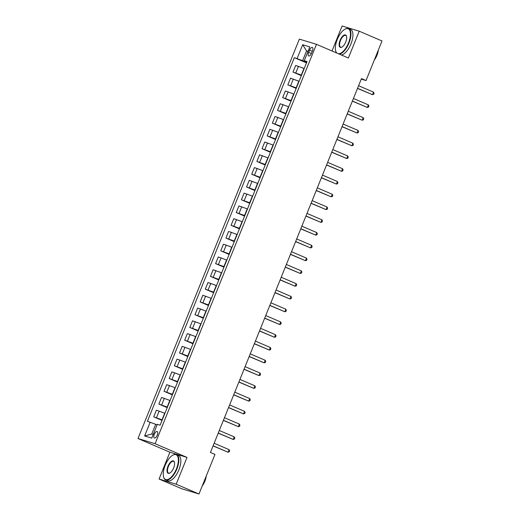 <?xml version="1.0" encoding="UTF-8"?>
<svg xmlns="http://www.w3.org/2000/svg" width="520" height="520" viewBox="0 0 520 520"><rect width="100%" height="100%" fill="white"/><g stroke="black" fill="none" stroke-linecap="round" stroke-linejoin="round"><path stroke-width="0.78" d="M157.242 435.201A3.53 1.541 -66.8 0 0 157.151 431.509A3.53 1.541 -66.8 0 0 154.284 434.298A3.53 1.541 -66.8 0 0 154.369 437.99A3.53 1.541 -66.8 0 0 157.242 435.201M159.068 479.031L176.183 484.224L187.018 457.412L169.904 452.218L159.068 479.031L181.87 488.807L198.984 494L214.975 454.415L210.418 452.465L361.465 78.598L366.028 80.555L382.018 40.97L359.223 31.194L342.101 26L332.007 50.986M169.904 452.218L137.982 438.529L299.351 39.123L316.466 44.317L155.097 443.723L137.982 438.529M309.55 50.134L308.639 52.377A3.419 1.489 -66.8 0 0 308.724 55.959A3.419 1.489 -66.8 0 0 311.506 53.248L312.416 50.999A3.419 1.489 -66.8 0 0 312.332 47.424A3.419 1.489 -66.8 0 0 309.55 50.134L312.293 51.311M308.002 51.383L306.54 50.941L302.62 60.645L294.327 57.668L147.401 421.317L155.695 424.294L151.775 433.999L153.238 434.441M297.122 58.52L302.692 44.727L309.816 46.891L304.245 60.677L306.846 62.023M150.202 422.168L144.625 435.962L151.749 438.12L157.326 424.326L160.121 425.178L307.047 61.529L304.245 60.677M176.183 484.224L198.984 494M187.018 457.412L155.097 443.723M316.466 44.317L348.387 58.006L359.223 31.194M361.263 79.105L366.028 80.555M307.938 51.539L306.54 50.941L302.692 44.727M306.696 62.393L302.62 60.645M304.219 68.523L295.678 65.442L292.994 72.079L301.34 75.66M301.542 75.159L292.994 72.079M299.065 81.289L290.517 78.208L287.839 84.851L296.179 88.426M296.381 87.926L287.839 84.851M293.904 94.055L285.363 90.981L282.678 97.617L291.018 101.192M291.219 100.698L282.678 97.617M288.743 106.828L280.202 103.747L277.517 110.383L285.864 113.965M286.065 113.464L277.517 110.383M283.589 119.594L275.041 116.513L272.363 123.156L280.703 126.731M280.904 126.237L272.363 123.156M278.428 132.366L269.887 129.285L267.202 135.922L275.542 139.503M275.743 139.002L267.202 135.922M273.267 145.132L264.726 142.051L262.041 148.694L270.387 152.269M270.589 151.769L262.041 148.694M268.112 157.898L259.565 154.823L256.887 161.46L265.226 165.035M265.428 164.541L256.887 161.46M262.951 170.671L254.41 167.589L251.726 174.226L260.065 177.808M260.267 177.307L251.726 174.226M257.79 183.436L249.249 180.356L246.565 186.999L254.911 190.573M255.106 190.08L246.565 186.999M252.636 196.209L244.088 193.128L241.41 199.764L249.75 203.346M249.951 202.846L241.41 199.764M247.475 208.975L238.933 205.894L236.249 212.537L244.589 216.112M244.79 215.612L236.249 212.537M242.314 221.741L233.772 218.667L231.088 225.303L239.434 228.878M239.629 228.384L231.088 225.303M237.159 234.514L228.612 231.433L225.933 238.076L234.273 241.65M234.475 241.15L225.933 238.076M231.998 247.28L223.457 244.198L220.772 250.842L229.112 254.417M229.314 253.922L220.772 250.842M226.837 260.052L218.296 256.971L215.612 263.608L223.958 267.189M224.153 266.689L215.612 263.608M221.683 272.818L213.135 269.737L210.457 276.38L218.797 279.955M218.998 279.461L210.457 276.38M216.522 285.584L207.981 282.51L205.296 289.146L213.636 292.721M213.837 292.227L205.296 289.146M211.361 298.356L202.819 295.276L200.135 301.918L208.481 305.494M208.676 304.993L200.135 301.918M206.2 311.123L197.659 308.042L194.981 314.685L203.32 318.26M203.522 317.766L194.981 314.685M201.045 323.895L192.504 320.814L189.819 327.45L198.159 331.032M198.361 330.531L189.819 327.45M195.884 336.661L187.343 333.58L184.659 340.223L193.005 343.798M193.2 343.304L184.659 340.223M190.723 349.427L182.182 346.353L179.504 352.989L187.844 356.564M188.045 356.07L179.504 352.989M185.569 362.2L177.028 359.119L174.343 365.762L182.683 369.337M182.884 368.836L174.343 365.762M180.408 374.966L171.867 371.885L169.182 378.528L177.528 382.103M177.723 381.609L169.182 378.528M175.247 387.738L166.706 384.657L164.028 391.293L172.367 394.875M172.569 394.375L164.028 391.293M170.092 400.504L161.551 397.423L158.867 404.066L167.206 407.641M167.408 407.147L158.867 404.066M164.931 413.27L156.39 410.196L153.706 416.832L162.045 420.407M162.247 419.913L153.706 416.832M157.092 424.892L155.695 424.294M294.327 57.668L306.495 62.888M144.625 435.962L151.775 433.999M357.507 88.406L372.509 94.692L357.552 88.283M373.536 92.138L374.069 93.308L373.653 94.328L372.509 94.692L373.536 92.138L358.585 85.728M352.346 101.173L367.348 107.458L352.397 101.049M368.381 104.903L368.907 106.073L368.498 107.101L367.348 107.458L368.381 104.903L353.425 98.495M347.185 113.939L362.187 120.231L347.237 113.815M363.22 117.676L363.753 118.846L363.337 119.867L362.187 120.231L363.22 117.676L348.27 111.26M342.03 126.711L357.032 132.997L342.075 126.588M358.059 130.442L358.592 131.612L358.176 132.633L357.032 132.997L358.059 130.442L343.109 124.033M336.869 139.477L351.871 145.769L336.921 139.353M352.904 143.215L353.431 144.385L353.022 145.405L351.871 145.769L352.904 143.215L337.948 136.799M338.384 53.716A13.455 5.869 -66.8 0 0 348.556 42.868A13.455 5.869 -66.8 0 0 344.935 29.218A13.455 5.869 -66.8 0 0 337.272 39.442A13.455 5.869 -66.8 0 0 335.66 50.85A13.455 5.869 -66.8 0 0 336.934 53.099M345.098 29.133A13.787 6.013 113.2 0 1 345.26 29.042A13.787 6.013 113.2 0 1 348.621 28.6A13.787 6.013 113.2 0 1 348.972 43.023A13.787 6.013 113.2 0 1 339.339 54.126M345.735 42.009A6.728 2.931 113.2 0 1 341.9 47.118A6.728 2.931 113.2 0 1 340.093 40.3A6.728 2.931 113.2 0 1 343.74 35.295A6.728 2.931 113.2 0 1 346.541 36.309A6.728 2.931 113.2 0 1 345.735 42.009M346.587 36.491A6.396 2.788 -66.8 0 0 345.709 35.393A6.396 2.788 -66.8 0 0 340.503 40.456A6.396 2.788 -66.8 0 0 340.665 47.151A6.396 2.788 -66.8 0 0 342.069 47.027M377.306 52.643A13.787 6.013 113.2 0 1 376.512 54.834A13.787 6.013 113.2 0 1 375.55 56.979M378.339 50.089A9.925 4.329 113.2 0 1 376.987 55.243A9.925 4.329 113.2 0 1 374.329 60.002M348.621 28.6L350.623 29.465A13.787 6.013 113.2 0 1 350.974 43.882A13.787 6.013 113.2 0 1 341.341 54.984M336.531 52.923A13.787 6.013 113.2 0 1 335.757 51.2A13.787 6.013 113.2 0 1 335.712 51.018M176.456 468.825A13.455 5.869 -66.8 0 0 172.835 455.175A13.455 5.869 -66.8 0 0 165.172 465.4A13.455 5.869 -66.8 0 0 163.56 476.808A13.455 5.869 -66.8 0 0 169.162 478.835A13.455 5.869 -66.8 0 0 176.456 468.825M172.998 455.091A13.787 6.013 113.2 0 1 173.16 455A13.787 6.013 113.2 0 1 176.52 454.565A13.787 6.013 113.2 0 1 176.872 468.988A13.787 6.013 113.2 0 1 165.653 479.901A13.787 6.013 113.2 0 1 163.657 477.165A13.787 6.013 113.2 0 1 163.612 476.983M173.635 467.968A6.728 2.931 113.2 0 1 169.8 473.083A6.728 2.931 113.2 0 1 167.993 466.258A6.728 2.931 113.2 0 1 171.639 461.253A6.728 2.931 113.2 0 1 174.441 462.267A6.728 2.931 113.2 0 1 173.635 467.968M174.486 462.456A6.396 2.788 -66.8 0 0 173.608 461.351A6.396 2.788 -66.8 0 0 168.402 466.421A6.396 2.788 -66.8 0 0 168.565 473.109A6.396 2.788 -66.8 0 0 169.969 472.986M205.205 478.601A13.787 6.013 113.2 0 1 204.412 480.799A13.787 6.013 113.2 0 1 203.45 482.937M206.239 476.047A9.925 4.329 113.2 0 1 204.893 481.208A9.925 4.329 113.2 0 1 202.228 485.966M176.52 454.565L178.529 455.423A13.787 6.013 113.2 0 1 178.874 469.846A13.787 6.013 113.2 0 1 167.661 480.76L165.653 479.901M331.708 152.25L346.71 158.535L331.76 152.126M347.744 155.981L348.27 157.151L347.861 158.171L346.71 158.535L347.744 155.981L332.793 149.572M326.553 165.016L341.556 171.301L326.599 164.892M342.582 168.753L343.115 169.917L342.7 170.944L341.556 171.301L342.582 168.753L327.632 162.338M321.392 177.781L336.394 184.073L321.445 177.658M337.428 181.519L337.954 182.689L337.545 183.709L336.394 184.073L337.428 181.519L322.471 175.103M316.231 190.554L331.233 196.839L316.284 190.431M332.267 194.285L332.793 195.455L332.384 196.475L331.233 196.839L332.267 194.285L317.317 187.876M311.077 203.32L326.079 209.612L311.123 203.197M327.106 207.058L327.639 208.228L327.223 209.248L326.079 209.612L327.106 207.058L312.156 200.642M305.916 216.093L320.918 222.378L305.968 215.969M321.952 219.823L322.478 220.994L322.069 222.014L320.918 222.378L321.952 219.823L306.995 213.415M300.755 228.858L315.757 235.144L300.807 228.735M316.791 232.596L317.317 233.76L316.908 234.786L315.757 235.144L316.791 232.596L301.841 226.181M295.601 241.625L310.603 247.917L295.646 241.501M311.63 245.362L312.163 246.532L311.747 247.553L310.603 247.917L311.63 245.362L296.68 238.953M290.44 254.397L305.442 260.683L290.492 254.274M306.475 258.128L307.002 259.298L306.592 260.319L305.442 260.683L306.475 258.128L291.519 251.719M285.279 267.163L300.281 273.455L285.331 267.039M301.314 270.901L301.841 272.07L301.431 273.091L300.281 273.455L301.314 270.901L286.364 264.485M280.124 279.936L295.126 286.221L280.169 279.812M296.153 283.667L296.686 284.837L296.27 285.857L295.126 286.221L296.153 283.667L281.203 277.257M274.963 292.702L289.965 298.987L275.015 292.578M290.999 296.439L291.525 297.603L291.115 298.63L289.965 298.987L290.999 296.439L276.042 290.024M269.802 305.468L284.804 311.76L269.854 305.344M285.838 309.205L286.364 310.375L285.954 311.396L284.804 311.76L285.838 309.205L270.887 302.796M264.647 318.24L279.65 324.526L264.693 318.117M280.677 321.971L281.209 323.141L280.793 324.161L279.65 324.526L280.677 321.971L265.726 315.562M259.486 331.006L274.489 337.298L259.538 330.882M275.522 334.744L276.048 335.913L275.639 336.934L274.489 337.298L275.522 334.744L260.565 328.328M254.326 343.779L269.328 350.064L254.378 343.655M270.361 347.51L270.887 348.679L270.478 349.7L269.328 350.064L270.361 347.51L255.411 341.101M249.171 356.544L264.173 362.83L249.217 356.421M265.2 360.282L265.733 361.446L265.317 362.473L264.173 362.83L265.2 360.282L250.25 353.866M244.01 369.31L259.012 375.603L244.062 369.187M260.046 373.048L260.572 374.218L260.163 375.238L259.012 375.603L260.046 373.048L245.089 366.639M238.849 382.083L253.851 388.369L238.901 381.959M254.885 385.814L255.411 386.984L255.002 388.005L253.851 388.369L254.885 385.814L239.935 379.405M233.694 394.849L248.697 401.141L233.74 394.726M249.724 398.587L250.257 399.757L249.841 400.777L248.697 401.141L249.724 398.587L234.774 392.171M228.534 407.622L243.536 413.907L228.586 407.498M244.569 411.353L245.096 412.522L244.686 413.543L243.536 413.907L244.569 411.353L229.613 404.944M223.373 420.387L238.375 426.673L223.425 420.264M239.408 424.125L239.935 425.295L239.525 426.316L238.375 426.673L239.408 424.125L224.458 417.709M218.218 433.16L233.22 439.446L218.264 433.03M234.247 436.891L234.78 438.061L234.364 439.082L233.22 439.446L234.247 436.891L219.297 430.482M213.057 445.926L228.059 452.212L213.109 445.803M229.093 449.657L229.619 450.827L229.209 451.848L228.059 452.212L229.093 449.657L214.136 443.248M301.294 75.055L303.979 68.413M296.133 87.822L298.818 81.185M290.972 100.594L293.657 93.951M285.818 113.36L288.502 106.724M280.657 126.126L283.342 119.49M275.496 138.899L278.181 132.256M270.342 151.665L273.019 145.028M265.181 164.437L267.865 157.794M260.019 177.203L262.704 170.567M254.865 189.975L257.543 183.333M249.704 202.742L252.389 196.099M244.543 215.508L247.228 208.871M239.389 228.28L242.067 221.637M234.228 241.046L236.912 234.41M229.067 253.819L231.751 247.175M223.912 266.584L226.59 259.942M218.751 279.351L221.436 272.714M213.59 292.123L216.275 285.48M208.436 304.889L211.114 298.252M203.275 317.661L205.959 311.019M198.114 330.428L200.798 323.784M192.959 343.194L195.637 336.557M187.798 355.966L190.483 349.323M182.637 368.732L185.322 362.096M177.483 381.505L180.161 374.862M172.322 394.271L175.006 387.634M167.161 407.037L169.845 400.4M162.006 419.809L164.684 413.166M295.796 72.93L298.48 66.287M290.635 85.696L293.319 79.059M285.48 98.469L288.158 91.826M280.319 111.234L283.003 104.598M275.158 124.001L277.843 117.364M270.003 136.773L272.682 130.13M264.843 149.539L267.527 142.903M259.682 162.312L262.366 155.669M254.527 175.078L257.205 168.441M249.366 187.844L252.05 181.207M244.205 200.616L246.889 193.973M239.05 213.382L241.728 206.745M233.889 226.155L236.574 219.511M228.728 238.921L231.413 232.284M223.574 251.693L226.252 245.05M218.413 264.459L221.097 257.816M213.252 277.225L215.936 270.589M208.091 289.998L210.775 283.355M202.936 302.764L205.621 296.127M197.775 315.536L200.46 308.893M192.614 328.302L195.299 321.659M187.46 341.068L190.144 334.432M182.299 353.841L184.983 347.197M177.138 366.606L179.822 359.97M171.983 379.379L174.668 372.736M166.822 392.145L169.507 385.502M161.662 404.911L164.346 398.275M156.507 417.684L159.185 411.041M311.376 53.553L308.639 52.377M344.935 29.218L345.26 29.042M335.66 50.85L335.757 51.2M172.835 455.175L173.16 455M163.56 476.808L163.657 477.165"/></g></svg>
